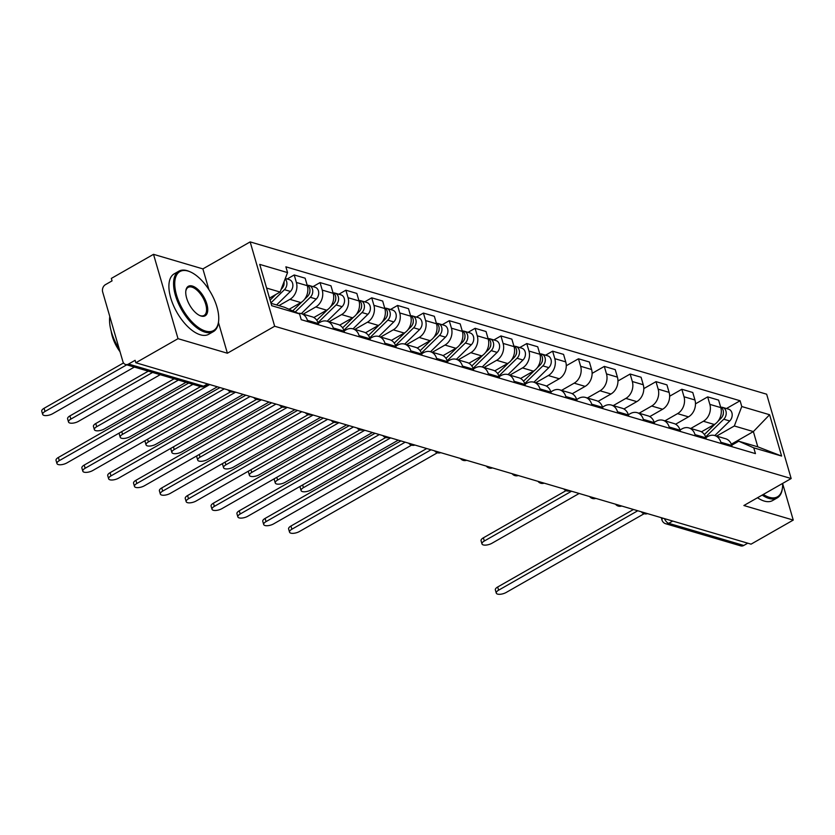 <?xml version="1.0" encoding="UTF-8"?>
<svg xmlns="http://www.w3.org/2000/svg" width="835" height="835" viewBox="0 0 835 835"><rect width="100%" height="100%" fill="white"/><g stroke="black" fill="none" stroke-linecap="round" stroke-linejoin="round"><path stroke-width="1.25" d="M153.515 254.331L178.022 338.676L135.834 362.755L751.062 544.159L793.25 520.08L743.881 505.519L791.163 478.538L766.655 394.203L250.156 241.899L202.884 268.891L153.515 254.331L111.326 278.42L112.047 280.873L105.471 284.631A5.563 4.363 -73.6 0 0 102.663 291.968L122.881 361.545A5.563 4.363 -73.6 0 0 125.542 364.467A5.563 4.363 -73.6 0 0 128.548 364.05L203.583 386.177A5.563 2.672 60.3 0 0 204.919 386.094L208.343 384.131M178.022 338.676L227.381 353.226L274.663 326.245L791.163 478.538M135.834 362.755L135.113 360.292L128.548 364.05M793.25 520.08L782.604 483.444M747.753 543.188L743.776 545.453A5.563 4.363 106.4 0 1 740.77 545.881L665.735 523.754A5.563 4.363 -73.6 0 0 668.731 523.326L743.776 545.453M701.452 431.831L714.322 424.483A12.807 10.041 -73.6 0 0 720.782 407.605L718.611 400.111L707.673 396.886L709.854 404.38A12.807 10.041 106.4 0 1 703.394 421.257L690.764 428.47M720.856 442.247L731.784 445.472A12.807 10.041 -73.6 0 0 725.657 438.761L714.729 435.536A12.807 10.041 106.4 0 1 720.856 442.247L721.231 443.531M731.784 445.472L732.159 446.756M695.482 403.848L707.673 396.886M705.878 437.613L707.819 436.507A12.807 10.041 106.4 0 1 714.729 435.536M675.609 424.211L688.478 416.863A12.807 10.041 -73.6 0 0 694.95 399.986L692.768 392.492L681.83 389.267L684.011 396.761A12.807 10.041 106.4 0 1 677.55 413.638L664.921 420.85M706.316 439.127L705.951 437.853A12.807 10.041 -73.6 0 0 699.813 431.142L688.885 427.917A12.807 10.041 106.4 0 1 695.012 434.628L695.388 435.912M669.639 396.228L681.83 389.267M680.034 429.994L681.976 428.887A12.807 10.041 106.4 0 1 688.885 427.917M649.776 416.592L662.635 409.244A12.807 10.041 -73.6 0 0 669.106 392.366L666.925 384.872L655.997 381.647L658.168 389.141A12.807 10.041 106.4 0 1 651.707 406.019L639.078 413.231M680.473 431.507L680.107 430.234A12.807 10.041 -73.6 0 0 673.97 423.522L663.042 420.297A12.807 10.041 106.4 0 1 669.169 427.009L669.545 428.292M643.806 388.609L655.997 381.647M654.191 422.374L656.133 421.268A12.807 10.041 106.4 0 1 663.042 420.297M623.933 408.973L636.792 401.625A12.807 10.041 -73.6 0 0 643.263 384.747L641.082 377.253L630.154 374.028L632.325 381.522A12.807 10.041 106.4 0 1 625.864 398.399L613.234 405.612M654.63 423.888L654.264 422.614A12.807 10.041 -73.6 0 0 648.137 415.903L637.199 412.678A12.807 10.041 106.4 0 1 643.326 419.389L643.702 420.673M617.963 380.99L630.154 374.028M628.348 414.755L630.289 413.649A12.807 10.041 106.4 0 1 637.199 412.678M598.09 401.353L610.959 394.005A12.807 10.041 -73.6 0 0 617.42 377.128L615.238 369.634L604.31 366.408L606.492 373.903A12.807 10.041 106.4 0 1 600.021 390.78L587.391 397.992M628.797 416.268L628.421 414.995A12.807 10.041 -73.6 0 0 622.294 408.284L611.356 405.058A12.807 10.041 106.4 0 1 617.493 411.77L617.858 413.054M592.119 373.37L604.31 366.408M602.505 407.136L604.446 406.029A12.807 10.041 106.4 0 1 611.356 405.058M572.246 393.734L585.116 386.386A12.807 10.041 -73.6 0 0 591.577 369.508L589.406 362.014L578.467 358.789L580.649 366.283A12.807 10.041 106.4 0 1 574.177 383.161L561.558 390.373M602.953 408.649L602.578 407.376A12.807 10.041 -73.6 0 0 596.451 400.664L585.512 397.439A12.807 10.041 106.4 0 1 591.65 404.15L592.015 405.424M566.276 365.74L578.467 358.789M576.661 399.516L578.613 398.41A12.807 10.041 106.4 0 1 585.512 397.439M546.403 386.114L559.273 378.766A12.807 10.041 -73.6 0 0 565.733 361.889L563.562 354.395L552.624 351.17L554.805 358.664A12.807 10.041 106.4 0 1 548.334 375.541L535.715 382.754M577.11 401.03L576.734 399.756A12.807 10.041 -73.6 0 0 570.608 393.045L559.68 389.82A12.807 10.041 106.4 0 1 565.806 396.531L566.172 397.804M545.558 355.199L552.624 351.17M550.829 391.897L552.77 390.79A12.807 10.041 106.4 0 1 559.68 389.82M520.56 378.495L533.429 371.147A12.807 10.041 -73.6 0 0 539.901 354.27L537.719 346.776L526.781 343.55L528.962 351.044A12.807 10.041 106.4 0 1 522.501 367.922L509.872 375.134M551.267 393.41L550.902 392.137A12.807 10.041 -73.6 0 0 544.764 385.426L533.836 382.2A12.807 10.041 106.4 0 1 539.963 388.912L540.339 390.185M519.725 347.579L526.781 343.55M524.985 384.277L526.927 383.171A12.807 10.041 106.4 0 1 533.836 382.2M494.717 370.876L507.586 363.528A12.807 10.041 -73.6 0 0 514.057 346.65L511.876 339.156L500.937 335.931L503.119 343.425A12.807 10.041 106.4 0 1 496.658 360.302L484.029 367.515M525.424 385.791L525.058 384.517A12.807 10.041 -73.6 0 0 518.921 377.796L507.993 374.581A12.807 10.041 106.4 0 1 514.12 381.292L514.496 382.566M493.882 339.96L500.937 335.931M499.142 376.658L501.083 375.552A12.807 10.041 106.4 0 1 507.993 374.581M468.884 363.256L481.743 355.908A12.807 10.041 -73.6 0 0 488.214 339.031L486.033 331.526L475.105 328.312L477.276 335.806A12.807 10.041 106.4 0 1 470.815 352.683L458.185 359.895M499.58 378.171L499.215 376.898A12.807 10.041 -73.6 0 0 493.078 370.176L482.15 366.962A12.807 10.041 106.4 0 1 488.277 373.673L488.652 374.946M468.038 332.34L475.105 328.312M473.299 369.039L475.24 367.932A12.807 10.041 106.4 0 1 482.15 366.962M443.041 355.637L455.9 348.289A12.807 10.041 -73.6 0 0 462.371 331.411L460.189 323.907L449.261 320.692L451.443 328.186A12.807 10.041 106.4 0 1 444.971 345.064L432.342 352.276M473.748 370.552L473.372 369.279A12.807 10.041 -73.6 0 0 467.245 362.557L456.307 359.342A12.807 10.041 106.4 0 1 462.444 366.054L462.809 367.327M442.195 324.721L449.261 320.692M447.456 361.419L449.397 360.313A12.807 10.041 106.4 0 1 456.307 359.342M417.197 348.018L430.067 340.67A12.807 10.041 -73.6 0 0 436.528 323.792L434.346 316.288L423.418 313.073L425.599 320.567A12.807 10.041 106.4 0 1 419.128 337.444L406.499 344.657M447.904 362.933L447.529 361.659A12.807 10.041 -73.6 0 0 441.402 354.938L430.463 351.723A12.807 10.041 106.4 0 1 436.601 358.434L436.966 359.708M416.352 317.102L423.418 313.073M421.612 353.8L423.564 352.694A12.807 10.041 106.4 0 1 430.463 351.723M391.354 340.398L404.223 333.05A12.807 10.041 -73.6 0 0 410.684 316.173L408.513 308.668L397.575 305.443L399.756 312.948A12.807 10.041 106.4 0 1 393.285 329.825L380.666 337.037M422.061 355.313L421.685 354.04A12.807 10.041 -73.6 0 0 415.559 347.318L404.62 344.093A12.807 10.041 106.4 0 1 410.757 350.815L411.123 352.088M390.509 309.482L397.575 305.443M395.78 346.181L397.721 345.074A12.807 10.041 106.4 0 1 404.62 344.093M365.511 332.779L378.38 325.431A12.807 10.041 -73.6 0 0 384.841 308.553L382.67 301.049L371.732 297.824L373.913 305.328A12.807 10.041 106.4 0 1 367.442 322.206L354.823 329.408M396.218 347.694L395.842 346.421A12.807 10.041 -73.6 0 0 389.715 339.699L378.787 336.474A12.807 10.041 106.4 0 1 384.914 343.195L385.29 344.469M364.676 301.863L371.732 297.824M369.936 338.561L371.878 337.455A12.807 10.041 106.4 0 1 378.787 336.474M339.668 325.149L352.537 317.811A12.807 10.041 -73.6 0 0 359.008 300.934L356.827 293.429L345.888 290.204L348.07 297.709A12.807 10.041 106.4 0 1 341.609 314.586L328.98 321.788M370.375 340.075L370.009 338.801A12.807 10.041 -73.6 0 0 363.872 332.079L352.944 328.854A12.807 10.041 106.4 0 1 359.071 335.576L359.447 336.849M338.833 294.244L345.888 290.204M344.093 330.942L346.034 329.825A12.807 10.041 106.4 0 1 352.944 328.854M313.824 317.53L326.694 310.192A12.807 10.041 -73.6 0 0 333.165 293.315L330.984 285.81L320.055 282.585L322.226 290.089A12.807 10.041 106.4 0 1 315.766 306.967L303.136 314.169M344.531 332.455L344.166 331.182A12.807 10.041 -73.6 0 0 338.029 324.46L327.101 321.235A12.807 10.041 106.4 0 1 333.228 327.957L333.603 329.23M312.989 286.624L320.055 282.585M318.25 323.322L320.191 322.206A12.807 10.041 106.4 0 1 327.101 321.235M289.077 309.294L300.851 302.573A12.807 10.041 -73.6 0 0 307.322 285.695L305.14 278.191L294.212 274.965L296.383 282.47A12.807 10.041 106.4 0 1 289.922 299.348L278.911 305.631M318.688 324.836L318.323 323.562A12.807 10.041 -73.6 0 0 312.196 316.841L301.258 313.616A12.807 10.041 106.4 0 1 307.384 320.337L307.76 321.611M287.146 279.005L294.212 274.965M298.241 313.334A12.807 10.041 106.4 0 1 301.258 313.616M731.335 444.178L753.368 431.591L734.32 425.975L716.607 436.089M731.721 445.232L738.745 441.224L757.794 446.84L753.368 431.591L769.599 414.734L781.602 456.046L753.765 447.842L738.745 441.224M271.031 303.314L284.526 307.29L299.556 313.908L301.226 319.69L755.445 453.614L753.765 447.842M299.556 313.908L271.719 305.704L259.727 264.392L287.553 272.596L280.101 292.041L266.595 288.065M734.32 425.975L741.772 406.53L740.092 400.758L285.873 266.824L287.553 272.596M741.772 406.53L769.599 414.734M250.156 241.899L274.663 326.245M202.884 268.891L208.917 289.661M218.457 322.487L227.381 353.226M269.507 298.095L280.101 292.041M726.45 408.534L740.092 400.758M781.602 456.046L757.794 446.84M637.763 510.759L498.61 590.188A6.398 2.515 163.8 0 0 496.272 593.101L495.343 589.896A6.398 2.515 -16.2 0 1 497.681 586.995L633.462 509.486M496.272 593.101A6.398 2.515 163.8 0 0 500.029 594.29A6.398 2.515 163.8 0 0 506.229 592.433L644.14 513.713M722.63 415.945A3.34 2.62 -73.6 0 0 723.319 413.586M705.638 436.914L723.757 419.212A6.962 5.459 -73.6 0 0 726.189 412.396A6.962 5.459 -73.6 0 0 722.609 407.397A6.962 5.459 -73.6 0 0 721.127 407.23M714.791 435.557L729.717 420.965A6.962 5.459 -73.6 0 0 732.159 414.15A6.962 5.459 -73.6 0 0 728.569 409.16L722.609 407.397M571.537 491.23L484.321 541.007A6.398 2.515 163.8 0 0 481.983 543.919A6.398 2.515 163.8 0 0 485.74 545.109A6.398 2.515 163.8 0 0 491.94 543.261L579.156 493.475M704.396 434.544L715.418 423.773M717.996 421.257L720.939 418.377A6.962 5.459 -73.6 0 0 720.584 406.895M481.983 543.919L481.054 540.725A6.398 2.515 -16.2 0 1 483.392 537.813L566.026 490.646M763.315 494.435A33.964 16.324 60.3 0 0 769.338 497.316A33.964 16.324 60.3 0 0 782.478 487.546A33.964 16.324 60.3 0 0 782.604 483.423M782.416 487.974A34.799 16.721 -119.7 0 1 782.374 488.412A34.799 16.721 -119.7 0 1 777.239 497.9A34.799 16.721 -119.7 0 1 768.92 498.411A34.799 16.721 -119.7 0 1 762.178 495.082M777.239 497.9L772.573 500.562A34.799 16.721 -119.7 0 1 764.255 501.073A34.799 16.721 -119.7 0 1 757.512 497.743M188.032 271.051A33.964 16.324 60.3 0 0 176.54 295.089A33.964 16.324 60.3 0 0 205.462 331.046A33.964 16.324 60.3 0 0 218.593 321.287A33.964 16.324 60.3 0 0 190.432 271.939A33.964 16.324 60.3 0 0 188.032 271.051M218.54 321.705A34.799 16.721 -119.7 0 1 218.499 322.143A34.799 16.721 -119.7 0 1 213.363 331.631A34.799 16.721 -119.7 0 1 205.034 332.142A34.799 16.721 -119.7 0 1 178.012 302.531A34.799 16.721 -119.7 0 1 178.857 271.187A34.799 16.721 -119.7 0 1 187.176 270.676A34.799 16.721 -119.7 0 1 189.639 271.594A34.799 16.721 -119.7 0 1 190.036 271.772M192.384 286.05A16.982 8.162 -119.7 0 1 206.85 304.023A16.982 8.162 -119.7 0 1 201.099 316.048A16.982 8.162 -119.7 0 1 199.899 315.599A16.982 8.162 -119.7 0 1 185.819 290.935A16.982 8.162 -119.7 0 1 192.384 286.05M199.502 315.411A16.147 7.755 60.3 0 0 200.254 315.672A16.147 7.755 60.3 0 0 204.116 315.432A16.147 7.755 60.3 0 0 204.502 300.892A16.147 7.755 60.3 0 0 191.966 287.146A16.147 7.755 60.3 0 0 188.105 287.386A16.147 7.755 60.3 0 0 185.777 291.373M119.248 349.051A34.799 16.721 -119.7 0 1 109.792 316.507M120.031 351.744A25.05 12.045 -119.7 0 1 111.201 331.234M213.363 331.631L208.698 334.292A34.799 16.721 -119.7 0 1 200.369 334.804A34.799 16.721 -119.7 0 1 173.346 305.192A34.799 16.721 -119.7 0 1 174.191 273.849L178.857 271.187M431.037 449.794L291.874 529.233A6.398 2.515 163.8 0 0 289.536 532.135L288.607 528.941A6.398 2.515 -16.2 0 1 290.945 526.029L426.727 448.531M289.536 532.135A6.398 2.515 163.8 0 0 293.294 533.335A6.398 2.515 163.8 0 0 299.504 531.477L437.404 452.758M405.194 442.174L266.041 521.614A6.398 2.515 163.8 0 0 263.703 524.516L262.774 521.322A6.398 2.515 -16.2 0 1 265.113 518.41L400.883 440.911M263.703 524.516A6.398 2.515 163.8 0 0 267.45 525.716A6.398 2.515 163.8 0 0 273.661 523.858L411.561 445.139M379.351 434.555L240.198 513.995A6.398 2.515 163.8 0 0 237.86 516.896L236.931 513.702A6.398 2.515 -16.2 0 1 239.269 510.79L375.04 433.292M237.86 516.896A6.398 2.515 163.8 0 0 241.618 518.086A6.398 2.515 163.8 0 0 247.818 516.239L385.728 437.519M353.508 426.935L214.355 506.375A6.398 2.515 163.8 0 0 212.017 509.277L211.088 506.083A6.398 2.515 -16.2 0 1 213.426 503.171L349.207 425.673M212.017 509.277A6.398 2.515 163.8 0 0 215.774 510.467A6.398 2.515 163.8 0 0 221.974 508.619L359.885 429.9M327.664 419.316L188.512 498.756A6.398 2.515 163.8 0 0 186.174 501.658L185.245 498.464A6.398 2.515 -16.2 0 1 187.583 495.552L323.364 418.053M186.174 501.658A6.398 2.515 163.8 0 0 189.931 502.847A6.398 2.515 163.8 0 0 196.131 501L334.042 422.28M301.821 411.697L162.668 491.126A6.398 2.515 163.8 0 0 160.33 494.038L159.401 490.844A6.398 2.515 -16.2 0 1 161.739 487.932L297.521 410.434M160.33 494.038A6.398 2.515 163.8 0 0 164.088 495.228A6.398 2.515 163.8 0 0 170.288 493.381L308.198 414.661M275.978 404.077L136.825 483.507A6.398 2.515 163.8 0 0 134.487 486.419L133.558 483.225A6.398 2.515 -16.2 0 1 135.896 480.313L271.678 402.814M134.487 486.419A6.398 2.515 163.8 0 0 138.245 487.609A6.398 2.515 163.8 0 0 144.445 485.761L282.355 407.042M250.145 396.458L110.992 475.887A6.398 2.515 163.8 0 0 108.644 478.799L107.725 475.606A6.398 2.515 -16.2 0 1 110.063 472.693L245.834 395.195M108.644 478.799A6.398 2.515 163.8 0 0 112.401 479.989A6.398 2.515 163.8 0 0 118.612 478.142L256.512 399.422M224.302 388.839L85.149 468.268A6.398 2.515 163.8 0 0 82.811 471.18L81.882 467.986A6.398 2.515 -16.2 0 1 84.22 465.074L219.991 387.565M82.811 471.18A6.398 2.515 163.8 0 0 86.558 472.37A6.398 2.515 163.8 0 0 92.768 470.522L230.669 391.792M541.738 362.609A3.34 2.62 -73.6 0 0 542.426 360.25M524.745 383.578L542.865 365.876A6.962 5.459 -73.6 0 0 545.297 359.06A6.962 5.459 -73.6 0 0 541.717 354.061A6.962 5.459 -73.6 0 0 540.235 353.894M533.899 382.211L548.825 367.63A6.962 5.459 -73.6 0 0 551.267 360.814A6.962 5.459 -73.6 0 0 547.677 355.825L541.717 354.061M390.644 437.884L303.429 487.671A6.398 2.515 163.8 0 0 301.091 490.583A6.398 2.515 163.8 0 0 304.848 491.773A6.398 2.515 163.8 0 0 311.058 489.915L398.264 440.139M523.503 381.209L534.525 370.437M537.103 367.922L540.047 365.041A6.962 5.459 -73.6 0 0 539.692 353.56M301.091 490.583L300.162 487.389A6.398 2.515 -16.2 0 1 300.454 486.189M515.894 354.99A3.34 2.62 -73.6 0 0 516.583 352.631M498.902 375.959L517.022 358.257A6.962 5.459 -73.6 0 0 519.453 351.431A6.962 5.459 -73.6 0 0 515.873 346.442A6.962 5.459 -73.6 0 0 514.391 346.274M508.056 374.591L522.981 360.01A6.962 5.459 -73.6 0 0 525.424 353.195A6.962 5.459 -73.6 0 0 521.833 348.205L515.873 346.442M364.801 430.265L277.596 480.052A6.398 2.515 163.8 0 0 275.258 482.964A6.398 2.515 163.8 0 0 279.005 484.154A6.398 2.515 163.8 0 0 285.215 482.296L372.431 432.52M497.66 373.589L508.692 362.808M511.26 360.302L514.203 357.422A6.962 5.459 -73.6 0 0 513.849 345.93M275.258 482.964L274.329 479.77A6.398 2.515 -16.2 0 1 274.611 478.57M490.051 347.37A3.34 2.62 -73.6 0 0 490.75 345.012M473.059 368.339L491.178 350.637A6.962 5.459 -73.6 0 0 493.621 343.811A6.962 5.459 -73.6 0 0 490.03 338.822A6.962 5.459 -73.6 0 0 488.548 338.655M482.212 366.972L497.138 352.391A6.962 5.459 -73.6 0 0 499.58 345.575A6.962 5.459 -73.6 0 0 495.99 340.586L490.03 338.822M338.968 422.646L251.752 472.433A6.398 2.515 163.8 0 0 249.415 475.345A6.398 2.515 163.8 0 0 253.172 476.534A6.398 2.515 163.8 0 0 259.372 474.677L346.588 424.9M471.817 365.97L482.849 355.188M485.417 352.683L488.36 349.802A6.962 5.459 -73.6 0 0 488.005 338.311M249.415 475.345L248.486 472.151A6.398 2.515 -16.2 0 1 248.767 470.95M464.208 339.751A3.34 2.62 -73.6 0 0 464.907 337.392M447.216 360.72L465.335 343.018A6.962 5.459 -73.6 0 0 467.777 336.192A6.962 5.459 -73.6 0 0 464.187 331.203A6.962 5.459 -73.6 0 0 462.705 331.036M456.369 359.353L471.305 344.772A6.962 5.459 -73.6 0 0 473.737 337.956A6.962 5.459 -73.6 0 0 470.147 332.967L464.187 331.203M313.125 415.026L225.909 464.813A6.398 2.515 163.8 0 0 223.571 467.725A6.398 2.515 163.8 0 0 227.329 468.915A6.398 2.515 163.8 0 0 233.529 467.057L320.744 417.281M445.973 358.351L457.006 347.569M459.574 345.064L462.517 342.183A6.962 5.459 -73.6 0 0 462.162 330.691M223.571 467.725L222.642 464.531A6.398 2.515 -16.2 0 1 222.924 463.331M438.365 332.121A3.34 2.62 -73.6 0 0 439.064 329.773M421.372 353.101L439.492 335.399A6.962 5.459 -73.6 0 0 441.934 328.572A6.962 5.459 -73.6 0 0 438.344 323.583A6.962 5.459 -73.6 0 0 436.862 323.416M430.526 351.733L445.462 337.152A6.962 5.459 -73.6 0 0 447.894 330.336A6.962 5.459 -73.6 0 0 444.314 325.347L438.344 323.583M287.282 407.407L200.066 457.194A6.398 2.515 163.8 0 0 197.728 460.106A6.398 2.515 163.8 0 0 201.485 461.296A6.398 2.515 163.8 0 0 207.685 459.438L294.901 409.661M420.13 350.731L431.163 339.949M433.73 337.444L436.684 334.564A6.962 5.459 -73.6 0 0 436.319 323.072M197.728 460.106L196.799 456.912A6.398 2.515 -16.2 0 1 197.081 455.712M412.521 324.502A3.34 2.62 -73.6 0 0 413.221 322.153M395.529 345.481L413.659 327.769A6.962 5.459 -73.6 0 0 416.091 320.953A6.962 5.459 -73.6 0 0 412.5 315.964A6.962 5.459 -73.6 0 0 411.029 315.797M404.693 344.114L419.619 329.533A6.962 5.459 -73.6 0 0 422.051 322.717A6.962 5.459 -73.6 0 0 418.471 317.728L412.5 315.964M261.438 399.788L174.223 449.574A6.398 2.515 163.8 0 0 171.885 452.486A6.398 2.515 163.8 0 0 175.642 453.676A6.398 2.515 163.8 0 0 181.842 451.818L269.058 402.042M394.297 343.112L405.319 332.33M407.897 329.825L410.841 326.944A6.962 5.459 -73.6 0 0 410.476 315.453M171.885 452.486L170.956 449.293A6.398 2.515 -16.2 0 1 171.248 448.092M386.688 316.882A3.34 2.62 -73.6 0 0 387.377 314.534M369.696 337.862L387.816 320.149A6.962 5.459 -73.6 0 0 390.248 313.334A6.962 5.459 -73.6 0 0 386.668 308.345A6.962 5.459 -73.6 0 0 385.185 308.178M378.85 336.495L393.776 321.913A6.962 5.459 -73.6 0 0 396.218 315.098A6.962 5.459 -73.6 0 0 392.627 310.098L386.668 308.345M235.595 392.168L148.379 441.955A6.398 2.515 163.8 0 0 146.041 444.867A6.398 2.515 163.8 0 0 149.799 446.057A6.398 2.515 163.8 0 0 155.999 444.199L243.215 394.423M368.454 335.482L379.476 324.711M382.054 322.206L384.998 319.325A6.962 5.459 -73.6 0 0 384.643 307.833M146.041 444.867L145.113 441.663A6.398 2.515 -16.2 0 1 145.405 440.473M360.845 309.263A3.34 2.62 -73.6 0 0 361.534 306.915M343.853 330.242L361.972 312.53A6.962 5.459 -73.6 0 0 364.404 305.714A6.962 5.459 -73.6 0 0 360.824 300.725A6.962 5.459 -73.6 0 0 359.342 300.558M353.007 328.875L367.932 314.294A6.962 5.459 -73.6 0 0 370.375 307.478A6.962 5.459 -73.6 0 0 366.784 302.479L360.824 300.725M209.752 384.549L122.547 434.336A6.398 2.515 163.8 0 0 120.209 437.248A6.398 2.515 163.8 0 0 123.956 438.438A6.398 2.515 163.8 0 0 130.166 436.58L217.371 386.793M342.611 327.863L353.633 317.091M356.211 314.586L359.154 311.705A6.962 5.459 -73.6 0 0 358.799 300.214M120.209 437.248L119.28 434.043A6.398 2.515 -16.2 0 1 119.562 432.854M335.002 301.644A3.34 2.62 -73.6 0 0 335.691 299.295M318.01 322.623L336.129 304.911A6.962 5.459 -73.6 0 0 338.572 298.095A6.962 5.459 -73.6 0 0 334.981 293.106A6.962 5.459 -73.6 0 0 333.499 292.939M327.163 321.256L342.089 306.675A6.962 5.459 -73.6 0 0 344.531 299.859A6.962 5.459 -73.6 0 0 340.941 294.859L334.981 293.106M178.429 380.061L96.703 426.716A6.398 2.515 163.8 0 0 94.365 429.628A6.398 2.515 163.8 0 0 98.112 430.818A6.398 2.515 163.8 0 0 104.323 428.96L186.048 382.305M316.768 320.243L327.8 309.472M330.368 306.967L333.311 304.086A6.962 5.459 -73.6 0 0 332.956 292.594M94.365 429.628L93.436 426.424A6.398 2.515 -16.2 0 1 95.775 423.522L174.118 378.798M309.159 294.024A3.34 2.62 -73.6 0 0 309.858 291.676M295.235 312.008L310.286 297.291A6.962 5.459 -73.6 0 0 312.728 290.476A6.962 5.459 -73.6 0 0 309.138 285.486A6.962 5.459 -73.6 0 0 307.656 285.32M301.32 313.636L316.246 299.055A6.962 5.459 -73.6 0 0 318.688 292.24A6.962 5.459 -73.6 0 0 315.098 287.24L309.138 285.486M152.586 372.441L70.86 419.097A6.398 2.515 163.8 0 0 68.522 422.009A6.398 2.515 163.8 0 0 72.28 423.199A6.398 2.515 163.8 0 0 78.48 421.341L160.205 374.685M292.709 310.891L301.957 301.852M304.524 299.348L307.468 296.467A6.962 5.459 -73.6 0 0 307.113 284.975M68.522 422.009L67.593 418.805A6.398 2.515 -16.2 0 1 69.931 415.903L148.286 371.178M192.968 384.351L59.306 460.649A6.398 2.515 163.8 0 0 56.968 463.561L56.039 460.367A6.398 2.515 -16.2 0 1 58.377 457.455L188.668 383.077M56.968 463.561A6.398 2.515 163.8 0 0 60.725 464.751A6.398 2.515 163.8 0 0 66.925 462.903L200.588 386.595M283.315 286.405A3.34 2.62 -73.6 0 0 284.015 284.057M270.905 302.896L284.443 289.672A6.962 5.459 -73.6 0 0 285.121 278.942M276.583 304.942L290.413 291.436A6.962 5.459 -73.6 0 0 292.845 284.62A6.962 5.459 -73.6 0 0 289.254 279.621L285.309 278.462M126.743 364.822L45.017 411.478A6.398 2.515 163.8 0 0 42.679 414.39A6.398 2.515 163.8 0 0 46.436 415.579A6.398 2.515 163.8 0 0 52.636 413.722L134.362 367.066M270.102 300.109L275.894 294.442M281.144 289.317L281.625 288.847A6.962 5.459 -73.6 0 0 284.036 281.771M42.679 414.39L41.75 411.185A6.398 2.515 -16.2 0 1 44.088 408.284L123.517 362.943M289.922 299.348L300.851 302.573M315.766 306.967L326.694 310.192M341.609 314.586L352.537 317.811M367.442 322.206L378.38 325.431M393.285 329.825L404.223 333.05M419.128 337.444L430.067 340.67M444.971 345.064L455.9 348.289M470.815 352.683L481.743 355.908M496.658 360.302L507.586 363.528M522.501 367.922L533.429 371.147M548.334 375.541L559.273 378.766M574.177 383.161L585.116 386.386M600.021 390.78L610.959 394.005M625.864 398.399L636.792 401.625M651.707 406.019L662.635 409.244M677.55 413.638L688.478 416.863M703.394 421.257L714.322 424.483M333.228 327.957L344.166 331.182M359.071 335.576L370.009 338.801M384.914 343.195L395.842 346.421M410.757 350.815L421.685 354.04M436.601 358.434L447.529 361.659M462.444 366.054L473.372 369.279M488.277 373.673L499.215 376.898M514.12 381.292L525.058 384.517M539.963 388.912L550.902 392.137M565.806 396.531L576.734 399.756M591.65 404.15L602.578 407.376M617.493 411.77L628.421 414.995M643.326 419.389L654.264 422.614M669.169 427.009L680.107 430.234M695.012 434.628L705.951 437.853M307.384 320.337L318.323 323.562M322.226 290.089L333.165 293.315M348.07 297.709L359.008 300.934M373.913 305.328L384.841 308.553M399.756 312.948L410.684 316.173M425.599 320.567L436.528 323.792M451.443 328.186L462.371 331.411M477.276 335.806L488.214 339.031M503.119 343.425L514.057 346.65M528.962 351.044L539.901 354.27M554.805 358.664L565.733 361.889M580.649 366.283L591.577 369.508M606.492 373.903L617.42 377.128M632.325 381.522L643.263 384.747M658.168 389.141L669.106 392.366M684.011 396.761L694.95 399.986M709.854 404.38L720.782 407.605M296.383 282.47L307.322 285.695M664.42 518.618A5.563 2.672 60.3 0 0 668.731 523.326L672.707 521.061M207.56 383.902L203.583 386.177A5.563 4.363 -73.6 0 1 200.577 386.595A5.563 5.563 0 0 0 204.919 386.094M665.735 523.754A5.563 5.563 0 0 1 661.957 519.965A5.563 2.181 -16.2 0 1 662.917 518.17M498.61 590.188L497.681 586.995M723.757 419.212L729.717 420.965M719.906 418.074L720.939 418.377M483.392 537.813L484.321 541.007M291.874 529.233L290.945 526.029M266.041 521.614L265.113 518.41M240.198 513.995L239.269 510.79M214.355 506.375L213.426 503.171M188.512 498.756L187.583 495.552M162.668 491.126L161.739 487.932M136.825 483.507L135.896 480.313M110.992 475.887L110.063 472.693M85.149 468.268L84.22 465.074M542.865 365.876L548.825 367.63M539.013 364.738L540.047 365.041M302.635 484.947L303.429 487.671M517.022 358.257L522.981 360.01M513.17 357.119L514.203 357.422M276.802 477.317L277.596 480.052M491.178 350.637L497.138 352.391M487.327 349.5L488.36 349.802M250.959 469.698L251.752 472.433M465.335 343.018L471.305 344.772M461.494 341.88L462.517 342.183M225.116 462.079L225.909 464.813M439.492 335.399L445.462 337.152M435.651 334.261L436.684 334.564M199.273 454.459L200.066 457.194M413.659 327.769L419.619 329.533M409.808 326.642L410.841 326.944M173.429 446.84L174.223 449.574M387.816 320.149L393.776 321.913M383.964 319.022L384.998 319.325M147.586 439.22L148.379 441.955M361.972 312.53L367.932 314.294M358.121 311.403L359.154 311.705M121.753 431.601L122.547 434.336M336.129 304.911L342.089 306.675M332.278 303.783L333.311 304.086M95.775 423.522L96.703 426.716M310.286 297.291L316.246 299.055M306.435 296.164L307.468 296.467M69.931 415.903L70.86 419.097M59.306 460.649L58.377 457.455M284.443 289.672L290.413 291.436M44.088 408.284L45.017 411.478M641.322 511.803A5.563 5.563 0 0 0 647.522 513.629M615.478 504.183A5.563 5.563 0 0 0 621.678 506.01M589.635 496.564A5.563 5.563 0 0 0 595.835 498.391M563.792 488.945A5.563 5.563 0 0 0 570.002 490.771M537.959 481.325A5.563 5.563 0 0 0 544.159 483.152M512.116 473.706A5.563 5.563 0 0 0 518.316 475.533M486.273 466.087A5.563 5.563 0 0 0 492.473 467.913M460.429 458.467A5.563 5.563 0 0 0 466.629 460.294M434.586 450.848A5.563 5.563 0 0 0 440.786 452.674M408.743 443.228A5.563 5.563 0 0 0 414.943 445.055M382.91 435.609A5.563 5.563 0 0 0 389.11 437.436M357.067 427.99A5.563 5.563 0 0 0 363.267 429.816M331.224 420.37A5.563 5.563 0 0 0 337.423 422.197M305.38 412.751A5.563 5.563 0 0 0 311.58 414.577M279.537 405.132A5.563 5.563 0 0 0 285.737 406.958M253.694 397.512A5.563 5.563 0 0 0 259.894 399.339M227.851 389.893A5.563 5.563 0 0 0 234.061 391.719M200.577 386.595L125.542 364.467M661.957 519.965L661.299 517.7M782.478 487.546L782.374 488.412M190.432 271.939L189.639 271.594M218.593 321.287L218.499 322.143"/></g></svg>
